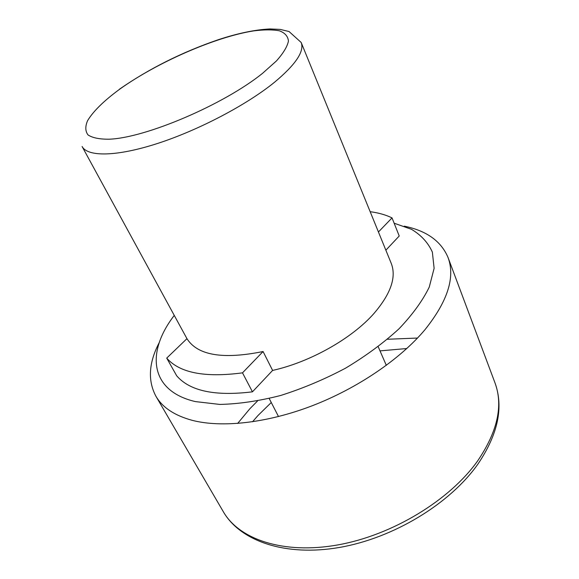 <?xml version="1.0" encoding="UTF-8"?>
<svg xmlns="http://www.w3.org/2000/svg" width="579" height="579" viewBox="0 0 579 579"><rect width="100%" height="100%" fill="white"/><g stroke="black" fill="none" stroke-linecap="round" stroke-linejoin="round"><path stroke-width="0.87" d="M159.297 342.478C148.738 362.62 147.602 380.519 155.889 396.181C162.41 407.486 174.554 415.548 192.322 420.368C221.88 427.968 266.825 423.169 312.197 405.77C357.533 388.292 400.038 359.277 424.725 329.994C447.668 301.398 455.434 277.218 448.023 257.467C441.126 241.146 426.542 230.71 404.258 226.165M394.154 223.212L411.51 229.327C421.179 235.132 428.134 242.724 432.361 252.104L434.12 268.323L429.256 287.09C422.67 300.631 412.603 314.52 399.054 328.763C383.667 342.855 365.848 355.984 345.591 368.15C324.414 379.383 302.745 388.495 280.576 395.508C258.755 401.059 238.483 404.033 219.759 404.424L195.311 401.58C149.201 390.818 146.176 351.764 174.265 315.41M272.608 370.422C310.091 362.128 351.793 338.57 373.781 313.68C390.803 293.893 396.622 277.117 391.23 263.365L301.174 42.47C304.59 51.321 295.666 64.616 274.395 82.356C246.553 104.973 198.51 130.21 157.517 143.476C116.451 156.779 87.567 156.96 82.095 146.494L186.952 338.664C197.526 355.383 222.901 359.668 263.076 351.525L272.608 370.422L252.444 391.831L242.5 372.847C204.894 377.834 179.628 372.919 166.716 358.112L186.952 338.664M370.162 211.697C378.485 212.797 385.773 214.86 392.034 217.892L399.228 236L385.86 250.193M242.5 372.847L263.076 351.525M392.034 217.892L378.434 231.984M166.716 358.112L176.689 375.793C189.811 391.049 215.062 396.398 252.444 391.831M252.502 421.801L258.031 415.469L271.269 402.514M257.532 400.972L249.918 408.687L237.629 423.466M494.944 382.748C503.795 407.051 498.106 434.185 477.885 464.148C449.97 503.817 393.496 538.101 339.46 547.452C285.425 556.832 240.292 541.162 223.32 511.72C239.113 539.353 283.283 554.668 337.846 544.919C392.33 535.22 449.695 500.307 477.624 460.935C497.614 431.456 503.39 405.394 494.944 382.748L448.023 257.467M119.781 89.13C103.981 100.717 93.241 111.248 87.559 120.714C85.099 126.519 85.251 131.252 88.022 134.921C92.379 137.845 99.393 139.271 109.069 139.206C145.438 138.005 223.581 104.756 262.526 73.352L276.487 60.889C283.312 53.217 287.3 46.624 288.443 41.109C287.987 36.332 284.998 32.909 279.476 30.832C272.687 29.543 264.082 29.565 253.653 30.897C215.345 36.926 157.126 62.431 119.781 89.13M380.012 350.881L406.82 348.529M417.502 338.049L387.496 339.258M386.316 365.363L378.203 346.727M223.32 511.72L155.889 396.181M301.174 42.47L289.051 31.534L280.193 29.406L269.886 28.95C254.796 29.732 237.477 33.365 217.936 39.835C181.922 52.24 149.1 68.684 119.477 89.18M278.506 416.554L269.192 398.49"/></g></svg>
